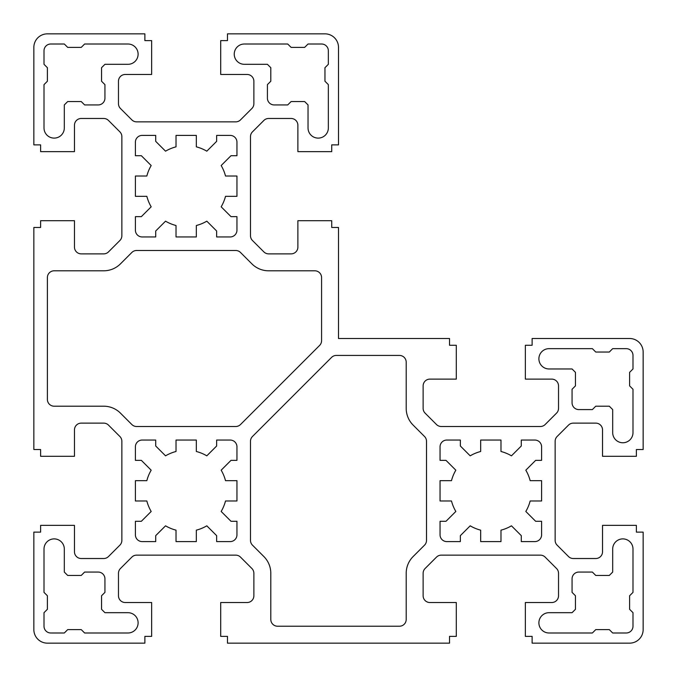 <?xml version="1.0" encoding="UTF-8"?>
<svg xmlns="http://www.w3.org/2000/svg" width="677" height="677" viewBox="0 0 677 677"><rect width="100%" height="100%" fill="white"/><g stroke="black" fill="none" stroke-linecap="round" stroke-linejoin="round"><path stroke-width="1.02" d="M240.504 424.53L319.595 345.439A6.77 6.77 0 0 0 321.575 340.649L321.575 277.57A6.77 6.77 0 0 0 314.805 270.8L268.651 270.8A23.695 23.695 0 0 1 251.895 263.861L240.504 252.47A6.77 6.77 0 0 0 235.714 250.49L136.636 250.49A6.77 6.77 0 0 0 131.846 252.47L120.455 263.861A23.695 23.695 0 0 1 103.699 270.8L54.16 270.8A6.77 6.77 0 0 0 47.39 277.57L47.39 399.43A6.77 6.77 0 0 0 54.16 406.2L103.699 406.2A23.695 23.695 0 0 1 120.455 413.139L131.846 424.53A6.77 6.77 0 0 0 136.636 426.51L235.714 426.51A6.77 6.77 0 0 0 240.504 424.53M406.2 408.349L406.2 362.195A6.77 6.77 0 0 0 399.43 355.425L336.351 355.425A6.77 6.77 0 0 0 331.561 357.405L252.47 436.496A6.77 6.77 0 0 0 250.49 441.286L250.49 540.364A6.77 6.77 0 0 0 252.47 545.154L263.861 556.545A23.695 23.695 0 0 1 270.8 573.301L270.8 619.455A6.77 6.77 0 0 0 277.57 626.225L399.43 626.225A6.77 6.77 0 0 0 406.2 619.455L406.2 573.301A23.695 23.695 0 0 1 413.139 556.545L424.53 545.154A6.77 6.77 0 0 0 426.51 540.364L426.51 441.286A6.77 6.77 0 0 0 424.53 436.496L413.139 425.105A23.695 23.695 0 0 1 406.2 408.349M135.4 155.71L141.349 155.71L151.183 165.543A40.62 40.62 0 0 0 146.841 176.02L135.4 176.02L135.4 196.33L146.841 196.33A40.62 40.62 0 0 0 151.183 206.807L141.349 216.64L135.4 216.64L135.4 230.18A6.77 6.77 0 0 0 142.17 236.95L155.71 236.95L155.71 231.001L165.543 221.167A40.62 40.62 0 0 0 176.02 225.509L176.02 236.95L196.33 236.95L196.33 225.509A40.62 40.62 0 0 0 206.807 221.167L216.64 231.001L216.64 236.95L230.18 236.95A6.77 6.77 0 0 0 236.95 230.18L236.95 216.64L231.001 216.64L221.167 206.807A40.62 40.62 0 0 0 225.509 196.33L236.95 196.33L236.95 176.02L225.509 176.02A40.62 40.62 0 0 0 221.167 165.543L231.001 155.71L236.95 155.71L236.95 142.17A6.77 6.77 0 0 0 230.18 135.4L216.64 135.4L216.64 141.349L206.807 151.183A40.62 40.62 0 0 0 196.33 146.841L196.33 135.4L176.02 135.4L176.02 146.841A40.62 40.62 0 0 0 165.543 151.183L155.71 141.349L155.71 135.4L142.17 135.4A6.77 6.77 0 0 0 135.4 142.17L135.4 155.71M206.807 455.833A40.62 40.62 0 0 0 196.33 451.491L196.33 440.05L176.02 440.05L176.02 451.491A40.62 40.62 0 0 0 165.543 455.833L155.71 445.999L155.71 440.05L142.17 440.05A6.77 6.77 0 0 0 135.4 446.82L135.4 460.36L141.349 460.36L151.183 470.193A40.62 40.62 0 0 0 146.841 480.67L135.4 480.67L135.4 500.98L146.841 500.98A40.62 40.62 0 0 0 151.183 511.457L141.349 521.29L135.4 521.29L135.4 534.83A6.77 6.77 0 0 0 142.17 541.6L155.71 541.6L155.71 535.651L165.543 525.817A40.62 40.62 0 0 0 176.02 530.159L176.02 541.6L196.33 541.6L196.33 530.159A40.62 40.62 0 0 0 206.807 525.817L216.64 535.651L216.64 541.6L230.18 541.6A6.77 6.77 0 0 0 236.95 534.83L236.95 521.29L231.001 521.29L221.167 511.457A40.62 40.62 0 0 0 225.509 500.98L236.95 500.98L236.95 480.67L225.509 480.67A40.62 40.62 0 0 0 221.167 470.193L231.001 460.36L236.95 460.36L236.95 446.82A6.77 6.77 0 0 0 230.18 440.05L216.64 440.05L216.64 445.999L206.807 455.833M511.457 455.833A40.62 40.62 0 0 0 500.98 451.491L500.98 440.05L480.67 440.05L480.67 451.491A40.62 40.62 0 0 0 470.193 455.833L460.36 445.999L460.36 440.05L446.82 440.05A6.77 6.77 0 0 0 440.05 446.82L440.05 460.36L445.999 460.36L455.833 470.193A40.62 40.62 0 0 0 451.491 480.67L440.05 480.67L440.05 500.98L451.491 500.98A40.62 40.62 0 0 0 455.833 511.457L445.999 521.29L440.05 521.29L440.05 534.83A6.77 6.77 0 0 0 446.82 541.6L460.36 541.6L460.36 535.651L470.193 525.817A40.62 40.62 0 0 0 480.67 530.159L480.67 541.6L500.98 541.6L500.98 530.159A40.62 40.62 0 0 0 511.457 525.817L521.29 535.651L521.29 541.6L534.83 541.6A6.77 6.77 0 0 0 541.6 534.83L541.6 521.29L535.651 521.29L525.817 511.457A40.62 40.62 0 0 0 530.159 500.98L541.6 500.98L541.6 480.67L530.159 480.67A40.62 40.62 0 0 0 525.817 470.193L535.651 460.36L541.6 460.36L541.6 446.82A6.77 6.77 0 0 0 534.83 440.05L521.29 440.05L521.29 445.999L511.457 455.833M101.55 609.3L101.55 595.76L104.935 592.375L104.935 578.835A6.77 6.77 0 0 0 98.165 572.065L84.625 572.065L81.24 575.45L67.7 575.45L64.315 572.065L64.315 549.047A10.155 10.155 0 0 0 54.16 538.892A10.155 10.155 0 0 0 44.005 549.047L44.005 592.375L47.39 595.76L47.39 609.3L44.005 612.685L44.005 626.225A6.77 6.77 0 0 0 50.775 632.995L64.315 632.995L67.7 629.61L81.24 629.61L84.625 632.995L127.953 632.995A10.155 10.155 0 0 0 138.108 622.84A10.155 10.155 0 0 0 127.953 612.685L104.935 612.685L101.55 609.3M328.345 64.315L328.345 50.775A6.77 6.77 0 0 0 321.575 44.005L308.035 44.005L304.65 47.39L291.11 47.39L287.725 44.005L244.397 44.005A10.155 10.155 0 0 0 234.242 54.16A10.155 10.155 0 0 0 244.397 64.315L267.415 64.315L270.8 67.7L270.8 81.24L267.415 84.625L267.415 98.165A6.77 6.77 0 0 0 274.185 104.935L287.725 104.935L291.11 101.55L304.65 101.55L308.035 104.935L308.035 127.953A10.155 10.155 0 0 0 318.19 138.108A10.155 10.155 0 0 0 328.345 127.953L328.345 84.625L324.96 81.24L324.96 67.7L328.345 64.315M632.995 355.425A6.77 6.77 0 0 0 626.225 348.655L612.685 348.655L609.3 352.04L595.76 352.04L592.375 348.655L549.047 348.655A10.155 10.155 0 0 0 538.892 358.81A10.155 10.155 0 0 0 549.047 368.965L572.065 368.965L575.45 372.35L575.45 385.89L572.065 389.275L572.065 402.815A6.77 6.77 0 0 0 578.835 409.585L592.375 409.585L595.76 406.2L609.3 406.2L612.685 409.585L612.685 432.603A10.155 10.155 0 0 0 622.84 442.758A10.155 10.155 0 0 0 632.995 432.603L632.995 389.275L629.61 385.89L629.61 372.35L632.995 368.965L632.995 355.425M626.225 632.995A6.77 6.77 0 0 0 632.995 626.225L632.995 612.685L629.61 609.3L629.61 595.76L632.995 592.375L632.995 549.047A10.155 10.155 0 0 0 622.84 538.892A10.155 10.155 0 0 0 612.685 549.047L612.685 572.065L609.3 575.45L595.76 575.45L592.375 572.065L578.835 572.065A6.77 6.77 0 0 0 572.065 578.835L572.065 592.375L575.45 595.76L575.45 609.3L572.065 612.685L549.047 612.685A10.155 10.155 0 0 0 538.892 622.84A10.155 10.155 0 0 0 549.047 632.995L592.375 632.995L595.76 629.61L609.3 629.61L612.685 632.995L626.225 632.995M67.7 47.39L64.315 44.005L50.775 44.005A6.77 6.77 0 0 0 44.005 50.775L44.005 64.315L47.39 67.7L47.39 81.24L44.005 84.625L44.005 127.953A10.155 10.155 0 0 0 54.16 138.108A10.155 10.155 0 0 0 64.315 127.953L64.315 104.935L67.7 101.55L81.24 101.55L84.625 104.935L98.165 104.935A6.77 6.77 0 0 0 104.935 98.165L104.935 84.625L101.55 81.24L101.55 67.7L104.935 64.315L127.953 64.315A10.155 10.155 0 0 0 138.108 54.16A10.155 10.155 0 0 0 127.953 44.005L84.625 44.005L81.24 47.39L67.7 47.39M643.15 532.122L643.15 629.61A13.54 13.54 0 0 1 629.61 643.15L532.122 643.15L532.122 636.38L525.352 636.38L525.352 602.53L551.755 602.53A6.77 6.77 0 0 0 558.525 595.76L558.525 573.301A6.77 6.77 0 0 0 556.545 568.511L545.154 557.12A6.77 6.77 0 0 0 540.364 555.14L441.286 555.14A6.77 6.77 0 0 0 436.496 557.12L425.105 568.511A6.77 6.77 0 0 0 423.125 573.301L423.125 595.76A6.77 6.77 0 0 0 429.895 602.53L456.298 602.53L456.298 636.38L449.528 636.38L449.528 643.15L227.472 643.15L227.472 636.38L220.702 636.38L220.702 602.53L247.105 602.53A6.77 6.77 0 0 0 253.875 595.76L253.875 573.301A6.77 6.77 0 0 0 251.895 568.511L240.504 557.12A6.77 6.77 0 0 0 235.714 555.14L136.636 555.14A6.77 6.77 0 0 0 131.846 557.12L120.455 568.511A6.77 6.77 0 0 0 118.475 573.301L118.475 595.76A6.77 6.77 0 0 0 125.245 602.53L151.648 602.53L151.648 636.38L144.878 636.38L144.878 643.15L47.39 643.15A13.54 13.54 0 0 1 33.85 629.61L33.85 532.122L40.62 532.122L40.62 525.352L74.47 525.352L74.47 551.755A6.77 6.77 0 0 0 81.24 558.525L103.699 558.525A6.77 6.77 0 0 0 108.489 556.545L119.88 545.154A6.77 6.77 0 0 0 121.86 540.364L121.86 441.286A6.77 6.77 0 0 0 119.88 436.496L108.489 425.105A6.77 6.77 0 0 0 103.699 423.125L81.24 423.125A6.77 6.77 0 0 0 74.47 429.895L74.47 456.298L40.62 456.298L40.62 449.528L33.85 449.528L33.85 227.472L40.62 227.472L40.62 220.702L74.47 220.702L74.47 247.105A6.77 6.77 0 0 0 81.24 253.875L103.699 253.875A6.77 6.77 0 0 0 108.489 251.895L119.88 240.504A6.77 6.77 0 0 0 121.86 235.714L121.86 136.636A6.77 6.77 0 0 0 119.88 131.846L108.489 120.455A6.77 6.77 0 0 0 103.699 118.475L81.24 118.475A6.77 6.77 0 0 0 74.47 125.245L74.47 151.648L40.62 151.648L40.62 144.878L33.85 144.878L33.85 47.39A13.54 13.54 0 0 1 47.39 33.85L144.878 33.85L144.878 40.62L151.648 40.62L151.648 74.47L125.245 74.47A6.77 6.77 0 0 0 118.475 81.24L118.475 103.699A6.77 6.77 0 0 0 120.455 108.489L131.846 119.88A6.77 6.77 0 0 0 136.636 121.86L235.714 121.86A6.77 6.77 0 0 0 240.504 119.88L251.895 108.489A6.77 6.77 0 0 0 253.875 103.699L253.875 81.24A6.77 6.77 0 0 0 247.105 74.47L220.702 74.47L220.702 40.62L227.472 40.62L227.472 33.85L324.96 33.85A13.54 13.54 0 0 1 338.5 47.39L338.5 144.878L331.73 144.878L331.73 151.648L297.88 151.648L297.88 125.245A6.77 6.77 0 0 0 291.11 118.475L268.651 118.475A6.77 6.77 0 0 0 263.861 120.455L252.47 131.846A6.77 6.77 0 0 0 250.49 136.636L250.49 235.714A6.77 6.77 0 0 0 252.47 240.504L263.861 251.895A6.77 6.77 0 0 0 268.651 253.875L291.11 253.875A6.77 6.77 0 0 0 297.88 247.105L297.88 220.702L331.73 220.702L331.73 227.472L338.5 227.472L338.5 338.5L449.528 338.5L449.528 345.27L456.298 345.27L456.298 379.12L429.895 379.12A6.77 6.77 0 0 0 423.125 385.89L423.125 408.349A6.77 6.77 0 0 0 425.105 413.139L436.496 424.53A6.77 6.77 0 0 0 441.286 426.51L540.364 426.51A6.77 6.77 0 0 0 545.154 424.53L556.545 413.139A6.77 6.77 0 0 0 558.525 408.349L558.525 385.89A6.77 6.77 0 0 0 551.755 379.12L525.352 379.12L525.352 345.27L532.122 345.27L532.122 338.5L629.61 338.5A13.54 13.54 0 0 1 643.15 352.04L643.15 449.528L636.38 449.528L636.38 456.298L602.53 456.298L602.53 429.895A6.77 6.77 0 0 0 595.76 423.125L573.301 423.125A6.77 6.77 0 0 0 568.511 425.105L557.12 436.496A6.77 6.77 0 0 0 555.14 441.286L555.14 540.364A6.77 6.77 0 0 0 557.12 545.154L568.511 556.545A6.77 6.77 0 0 0 573.301 558.525L595.76 558.525A6.77 6.77 0 0 0 602.53 551.755L602.53 525.352L636.38 525.352L636.38 532.122L643.15 532.122"/></g></svg>
